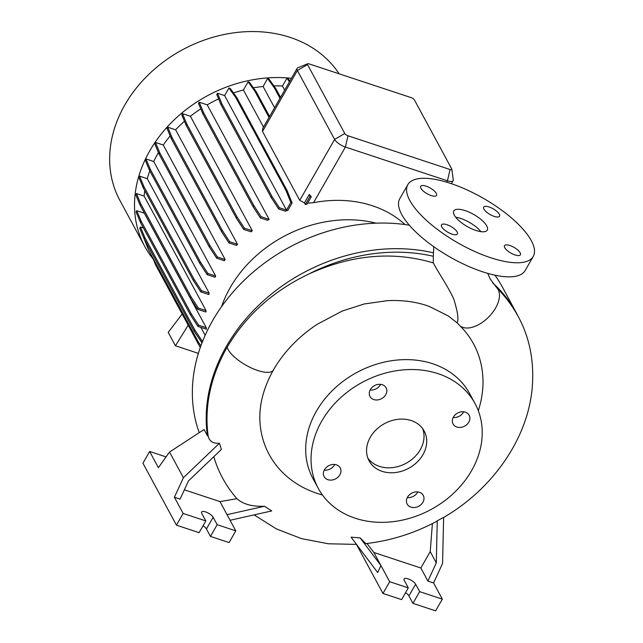 <?xml version="1.0" encoding="UTF-8"?>
<svg xmlns="http://www.w3.org/2000/svg" width="643" height="643" viewBox="0 0 643 643"><rect width="100%" height="100%" fill="white"/><g stroke="black" fill="none" stroke-linecap="round" stroke-linejoin="round"><path stroke-width="0.96" d="M433.294 262.899L433.326 256.284A166.207 134.805 151.6 0 0 308.584 274.127C351.359 254.66 392.921 250.915 433.294 262.899L433.792 263.847C439.081 273.653 449.28 288.715 453.829 299.196C457.784 312.12 458.861 319.989 457.077 322.81L459.849 325.679A26.492 15.046 -45.4 0 0 487.474 318.197A26.492 15.046 -45.4 0 0 498.188 289.647A26.492 15.046 -45.4 0 0 496.629 287.566A26.492 15.046 -45.4 0 0 496.589 287.525M465.17 210.623A19.266 6.848 29.8 0 0 453.813 210.96A19.266 6.848 29.8 0 0 475.892 230.451A19.266 6.848 29.8 0 0 487.249 230.114A19.266 6.848 29.8 0 0 465.17 210.623M480.884 231.657A19.266 6.848 29.8 0 0 460.693 218.435A19.266 6.848 29.8 0 0 455.694 217.23M407.517 497.184A9.155 7.427 151.6 0 0 407.164 504.08A9.155 7.427 151.6 0 0 414.807 507.504A9.155 7.427 151.6 0 0 422.909 502.271A9.155 7.427 151.6 0 0 423.263 495.375A9.155 7.427 151.6 0 0 415.611 491.943A9.155 7.427 151.6 0 0 407.517 497.184M407.292 497.602A9.155 7.427 151.6 0 0 417.548 492.353A9.155 7.427 151.6 0 0 417.773 491.935M324.474 469.728A9.155 7.427 151.6 0 0 324.12 476.624A9.155 7.427 151.6 0 0 331.764 480.056A9.155 7.427 151.6 0 0 339.866 474.815A9.155 7.427 151.6 0 0 340.219 467.919A9.155 7.427 151.6 0 0 332.568 464.487A9.155 7.427 151.6 0 0 324.474 469.728M324.249 470.146A9.155 7.427 151.6 0 0 334.505 464.897A9.155 7.427 151.6 0 0 334.73 464.479M370.36 389.602A9.155 7.427 151.6 0 0 370.006 396.498A9.155 7.427 151.6 0 0 377.65 399.93A9.155 7.427 151.6 0 0 385.752 394.689A9.155 7.427 151.6 0 0 386.105 387.793A9.155 7.427 151.6 0 0 378.454 384.369A9.155 7.427 151.6 0 0 370.36 389.602M370.135 390.028A9.155 7.427 151.6 0 0 380.391 384.779A9.155 7.427 151.6 0 0 380.616 384.361M453.403 417.058A9.155 7.427 151.6 0 0 453.05 423.954A9.155 7.427 151.6 0 0 460.693 427.386A9.155 7.427 151.6 0 0 468.795 422.146A9.155 7.427 151.6 0 0 469.149 415.249A9.155 7.427 151.6 0 0 461.497 411.817A9.155 7.427 151.6 0 0 453.403 417.058M453.178 417.476A9.155 7.427 151.6 0 0 463.434 412.235A9.155 7.427 151.6 0 0 463.659 411.809M426.06 186.132A9.155 3.255 29.8 0 0 420.667 186.293A9.155 3.255 29.8 0 0 431.156 195.552A9.155 3.255 29.8 0 0 436.549 195.392A9.155 3.255 29.8 0 0 426.06 186.132M446.909 224.696A9.155 3.255 29.8 0 0 441.508 224.857A9.155 3.255 29.8 0 0 451.997 234.116A9.155 3.255 29.8 0 0 457.398 233.948A9.155 3.255 29.8 0 0 446.909 224.696M509.907 245.522A9.155 3.255 29.8 0 0 504.506 245.682A9.155 3.255 29.8 0 0 514.995 254.941A9.155 3.255 29.8 0 0 520.396 254.781A9.155 3.255 29.8 0 0 509.907 245.522M489.058 206.966A9.155 3.255 29.8 0 0 483.665 207.126A9.155 3.255 29.8 0 0 494.154 216.378A9.155 3.255 29.8 0 0 499.547 216.217A9.155 3.255 29.8 0 0 489.058 206.966M517.277 314.62L502.593 287.429A168.595 136.742 151.6 0 0 494.893 275.172M409.31 225.187A168.595 136.742 151.6 0 0 212.552 320.753A168.595 136.742 151.6 0 0 199.217 432.683M433.326 256.284L433.76 246.711M308.584 274.127C273.05 291.142 245.899 315.512 227.148 347.244A168.185 136.412 -28.4 0 0 208.211 436.227L207.44 435.753L204.072 429.516L169.527 452.045L158.395 467.662L149.65 451.474L142.939 463.201L176.439 525.162L199.113 532.661L205.824 520.943L201.806 513.508A6.743 2.395 -150.2 0 1 201.629 512.029A6.743 2.395 -150.2 0 1 205.599 511.908A6.743 2.395 -150.2 0 1 213.146 517.253L217.165 524.688L235.796 530.845L229.085 542.571L210.454 536.415L206.435 528.972A6.743 2.395 -150.2 0 0 203.092 525.725M376.042 223.169A117.01 94.899 151.6 0 0 230.226 287.574A117.01 94.899 151.6 0 0 221.522 306.711M339.118 73.808A126.687 102.751 151.6 0 0 232.686 32.994A126.687 102.751 151.6 0 0 124.822 104.962A126.687 102.751 151.6 0 0 119.887 200.415L144.755 246.422A126.687 102.751 151.6 0 0 153.323 259.266M291.44 78.317A126.687 102.751 151.6 0 0 149.69 150.96A126.687 102.751 151.6 0 0 144.755 246.422M478.312 410.764A116.198 94.248 151.6 0 0 459.849 325.679M273.363 370.022A26.492 9.412 -150.2 0 1 273.355 370.038C283.659 352.187 298.215 336.972 317.015 324.394L342.253 311.043L364.211 303.978L387.343 300.667C402.486 299.927 416.391 301.808 429.066 306.325L448.131 315.866L457.077 322.81M475.024 403.555L469.663 393.645A89.112 72.273 151.6 0 0 395.188 360.249A89.112 72.273 151.6 0 0 316.356 411.255A89.112 72.273 151.6 0 0 312.884 478.4L318.245 488.318A89.112 72.273 151.6 0 0 392.712 521.714A89.112 72.273 151.6 0 0 471.552 470.708A89.112 72.273 151.6 0 0 475.024 403.555A89.112 72.273 151.6 0 0 400.549 370.159A89.112 72.273 151.6 0 0 321.717 421.165A89.112 72.273 151.6 0 0 318.245 488.318M370.312 437.232A31.306 25.39 151.6 0 0 369.09 460.83A31.306 25.39 151.6 0 0 395.26 472.557A31.306 25.39 151.6 0 0 422.957 454.641A31.306 25.39 151.6 0 0 424.179 431.043A31.306 25.39 151.6 0 0 398.009 419.316A31.306 25.39 151.6 0 0 370.312 437.232M367.925 458.258A31.306 25.39 151.6 0 0 394.247 467.373A31.306 25.39 151.6 0 0 420.273 449.682A31.306 25.39 151.6 0 0 422.668 428.656M405.572 592.669A6.743 2.395 -150.2 0 1 408.916 595.916L412.935 603.351L435.616 610.85L442.328 599.131L433.583 582.944L442.585 563.397L443.63 517.358L437.248 520.822L436.292 562.866L427.908 581.071L420.844 568.002L430.223 551.638L432.385 523.595M437.248 520.822L436.396 521.505C413.947 533.449 390.405 540.819 365.787 543.608L360.128 537.886L351.07 537.162L377.698 572.559L380.937 565.543L389.682 581.722L408.313 587.879L404.294 580.444A6.743 2.395 -150.2 0 1 404.109 578.965A6.743 2.395 -150.2 0 1 408.088 578.853A6.743 2.395 -150.2 0 1 415.627 584.198L419.654 591.632L442.328 599.131M407.831 184.629L399.777 198.695A72.257 25.672 29.8 0 0 482.571 271.78A72.257 25.672 29.8 0 0 525.17 270.51L533.232 256.444A72.257 25.672 29.8 0 0 450.43 183.359A72.257 25.672 29.8 0 0 407.831 184.629A72.257 25.672 29.8 0 0 490.633 257.714A72.257 25.672 29.8 0 0 533.232 256.444M158.459 152.568A117.01 94.899 151.6 0 0 157.832 153.653A117.01 94.899 151.6 0 0 153.725 161.489L145.961 158.925L145.262 160.155L149.586 170.508L199.74 263.284L207.167 274.665L215.043 277.27A117.01 94.899 -28.4 0 1 215.638 276.008L153.725 161.489M307.619 203.172L313.551 202.674A117.01 94.899 -28.4 0 1 405.002 224.544M305.345 204.506A117.01 94.899 -28.4 0 1 307.105 204.072L311.3 196.742L310.03 196.324L305.345 204.506L304.452 202.867L309.267 194.459L310.03 196.324M451.804 169.173A2.885 1.029 29.8 0 0 451.675 168.836L414.422 99.93A2.885 1.029 29.8 0 0 411.19 97.64L309.138 63.898A2.885 1.029 29.8 0 0 307.667 63.761A2.885 1.029 29.8 0 0 307.515 64.581L344.769 133.487A2.885 1.029 29.8 0 0 348 135.777L450.052 169.519A2.885 1.029 29.8 0 0 451.804 169.173L453.283 179.67A9.637 3.424 -150.2 0 1 453.13 180.635A9.637 3.424 -150.2 0 1 447.456 180.804L345.404 147.062A9.637 3.424 -150.2 0 1 334.625 139.427L297.371 70.521A9.637 3.424 -150.2 0 1 297.106 68.415L262.674 128.544L262.489 131.421L299.742 200.327L304.452 202.867M263.493 127.105L243.432 89.996A117.01 94.899 151.6 0 0 233.457 92.946M285.468 211.209A117.01 94.899 -28.4 0 1 287.968 210.181L292.115 202.939L290.845 202.521L286.505 210.092L224.6 95.582L217.447 93.219L216.747 94.441L221.063 104.801L271.225 197.57L278.652 208.959L285.468 211.209M218.604 98.901A117.01 94.899 151.6 0 0 207.215 104.849L199.226 102.213L198.518 103.443L202.842 113.795L252.996 206.572L260.431 217.953L267.536 220.3A117.01 94.899 -28.4 0 1 269.12 219.367L207.215 104.849M200.769 108.828A117.01 94.899 151.6 0 0 190.408 116.279L182.491 113.658L181.784 114.888L186.108 125.24L236.262 218.017L243.697 229.398L251.027 231.826A117.01 94.899 -28.4 0 1 252.321 230.789L190.408 116.279M184.445 121.262A117.01 94.899 151.6 0 0 175.611 129.806L167.751 127.21L167.043 128.431L171.368 138.792L221.53 231.56L228.956 242.95L236.487 245.433A117.01 94.899 -28.4 0 1 237.524 244.324L175.611 129.806M170.178 135.938A117.01 94.899 151.6 0 0 163.266 145.029L155.453 142.449L154.746 143.678L159.07 154.031L209.224 246.808L216.659 258.189L224.359 260.736A117.01 94.899 -28.4 0 1 225.171 259.547L163.266 145.029M284.68 90.116L282.478 86.033A117.01 94.899 151.6 0 0 273.878 85.857M149.787 170.885A117.01 94.899 151.6 0 0 147.287 178.69L139.571 176.142L138.872 177.364L143.196 187.724L193.35 280.501L200.777 291.882L208.83 294.542A117.01 94.899 -28.4 0 1 209.192 293.2L147.287 178.69M144.763 190.625A117.01 94.899 151.6 0 0 144.128 196.099L136.477 193.567L135.769 194.797L140.094 205.149L190.248 297.926L197.682 309.307L205.929 312.04A117.01 94.899 -28.4 0 1 206.041 310.617L144.128 196.099M144.321 212.978A117.01 94.899 151.6 0 0 144.353 213.203L136.758 210.687L136.059 211.917L140.383 222.277L190.537 315.046L197.964 326.435L206.443 329.232A117.01 94.899 -28.4 0 1 206.258 327.713L144.353 213.203M205.141 335.3L200.865 327.391M274.577 107.751L263.083 86.492A117.01 94.899 151.6 0 0 253.414 87.834M311.3 196.742L309.267 194.459M297.106 68.415A9.637 3.424 -150.2 0 1 297.862 67.796L307.667 63.761M182.154 314.025L168.217 332.407L175.451 345.789L188.182 325.181M175.451 345.789L198.365 353.369M436.292 562.866L430.223 551.638M356.455 544.396L382.971 593.449L401.602 599.606L408.313 587.879M419.654 591.632L412.935 603.351M389.682 581.722L382.971 593.449M433.583 582.944L427.908 581.071M366.968 543.472L373.872 552.474L420.844 568.002M373.872 552.474L380.937 565.543L360.128 537.886M174.398 497.264L180.072 499.137L188.455 480.932L221.377 449.449L219.448 443.244L183.408 477.709L174.398 497.264L183.151 513.444L205.824 520.943M183.151 513.444L176.439 525.162M183.408 477.709L169.527 452.045M166.063 456.908L149.65 451.474M217.165 524.688L210.454 536.415M184.356 489.821L219.986 501.596L236.937 498.687A168.378 136.565 -28.4 0 1 236.568 498.269A168.378 136.565 -28.4 0 1 213.797 456.699M235.796 530.845L219.986 501.596M230.081 520.275L271.708 510.928L264.466 506.258L227.043 514.665M264.466 506.258C252.209 506.724 243.038 504.2 236.937 498.687L236.568 498.269M219.448 443.244C213.211 443.71 209.465 441.371 208.211 436.227M227.148 347.244A26.492 9.412 -150.2 0 0 228.096 349.503A26.492 9.412 -150.2 0 0 260.954 371.437A26.492 9.412 -150.2 0 0 262.899 371.871A26.492 9.412 -150.2 0 0 264.876 372.193A26.492 9.412 -150.2 0 0 266.491 372.337A26.492 9.412 -150.2 0 0 268.171 372.345A26.492 9.412 -150.2 0 0 269.538 372.209A26.492 9.412 -150.2 0 0 270.816 371.903A26.492 9.412 -150.2 0 0 271.804 371.493A26.492 9.412 -150.2 0 0 272.648 370.907A26.492 9.412 -150.2 0 0 273.251 370.207A26.492 9.412 -150.2 0 0 273.355 370.038L273.355 370.038C262.384 389.811 258.084 408.876 260.447 427.241A116.198 94.248 151.6 0 0 322.473 495.014M263.083 86.492L267.641 78.526L274.376 87.898L279.994 98.291M280.533 97.35L275.654 88.324L268.919 78.952L267.641 78.526M282.478 86.033L286.923 78.261L289.454 81.782M289.88 81.026L288.193 78.687L286.923 78.261M143.654 237.645L148.637 250.079L198.791 342.856L200.897 345.781M143.469 227.992L140.423 226.987L139.716 228.209L144.04 238.569L194.194 331.346L201.998 342.848M224.6 95.582L228.94 88.003L235.668 97.374L285.83 190.151L290.845 202.521M292.115 202.939L287.099 190.569L236.946 97.792L230.21 88.429L228.94 88.003M243.432 89.996L248.118 81.814L254.853 91.177L269.039 117.42M269.578 116.487L256.123 91.603L249.388 82.232L248.118 81.814M275.654 88.324L274.376 87.898M256.123 91.603L254.853 91.177M217.447 93.219L221.771 103.571L221.063 104.801M221.771 103.571L271.925 196.348L271.225 197.57M271.925 196.348L279.351 207.729L278.652 208.959M279.351 207.729L286.505 210.092M236.946 97.792L235.668 97.374M287.099 190.569L285.83 190.151M136.758 210.687L141.082 221.047L191.236 313.824L198.671 325.205L206.258 327.713M141.082 221.047L140.383 222.277M191.236 313.824L190.537 315.046M198.671 325.205L197.964 326.435M155.453 142.449L159.777 152.801L209.931 245.578L217.358 256.967L225.171 259.547M159.777 152.801L159.07 154.031M209.931 245.578L209.224 246.808M217.358 256.967L216.659 258.189M140.423 226.987L144.739 237.339L194.901 330.116L202.497 341.554M202.328 341.497L201.629 342.727M144.739 237.339L144.04 238.569M194.901 330.116L194.194 331.346M139.571 176.142L143.895 186.494L194.049 279.271L201.484 290.652L209.192 293.2M143.895 186.494L143.196 187.724M194.049 279.271L193.35 280.501M201.484 290.652L200.777 291.882M182.491 113.658L186.808 124.011L236.97 216.787L244.396 228.169L252.321 230.789M186.808 124.011L186.108 125.24M236.97 216.787L236.262 218.017M244.396 228.169L243.697 229.398M152.479 257.192L155.654 265.012L200.27 347.533M136.477 193.567L140.801 203.927L190.955 296.704L198.382 308.085L206.041 310.617M140.801 203.927L140.094 205.149M190.955 296.704L190.248 297.926M198.382 308.085L197.682 309.307M167.751 127.21L172.075 137.562L222.229 230.339L229.655 241.72L237.524 244.324M172.075 137.562L171.368 138.792M222.229 230.339L221.53 231.56M229.655 241.72L228.956 242.95M199.226 102.213L203.542 112.565L253.704 205.342L261.13 216.723L269.12 219.367M203.542 112.565L202.842 113.795M253.704 205.342L252.996 206.572M261.13 216.723L260.431 217.953M145.961 158.925L150.285 169.278L200.439 262.055L207.874 273.444L215.638 276.008M150.285 169.278L149.586 170.508M200.439 262.055L199.74 263.284M207.874 273.444L207.167 274.665M433.197 252.771A168.595 136.742 151.6 0 0 226.4 346.368A168.595 136.742 151.6 0 0 207.44 435.753M516.442 313.053A168.595 136.742 151.6 0 0 492.554 282.807M213.146 517.253L206.435 528.972M415.627 584.198L408.916 595.916M348 135.777L345.404 147.062L313.551 202.674M344.769 133.487L334.625 139.427L299.742 200.327M450.052 169.519L447.456 180.804L446.668 182.17M307.515 64.581L297.371 70.521L262.489 131.421M487.724 273.371L490.159 278.974L496.629 287.566C523.579 315.183 535.434 348.675 532.195 388.042C527.646 439.121 492.393 489.339 443.099 517.76M453.13 180.635L451.386 183.681M254.106 514.882L276.337 528.884L301.358 538.585L328.356 543.777L356.503 544.396"/></g></svg>
